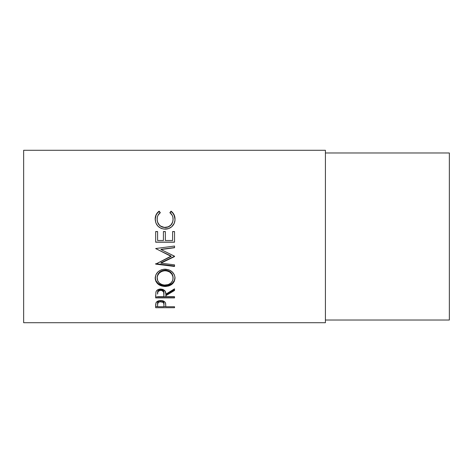 <?xml version="1.0" encoding="UTF-8"?>
<svg xmlns="http://www.w3.org/2000/svg" width="473" height="473" viewBox="0 0 473 473"><rect width="100%" height="100%" fill="white"/><g stroke="black" fill="none" stroke-linecap="round" stroke-linejoin="round"><path stroke-width="0.71" d="M23.65 322.716L325.412 322.716L325.412 150.284L23.65 150.284L23.65 322.716L23.65 150.284L325.412 150.284L325.412 322.716L23.65 322.716M174.531 307.716L155.67 307.716L155.718 304.222L156.214 302.418L158.372 300.893L160.731 300.55L163.829 301.2L164.911 302.016L165.627 303.388L165.828 306.746L174.531 306.746L174.531 307.716L174.531 306.746L165.828 306.746L165.515 303.004C164.841 301.425 163.244 300.603 160.731 300.55C158.272 300.609 156.681 301.396 155.954 302.909L155.67 307.716L174.531 307.716L174.531 306.746M174.531 297.895L155.67 297.895L155.93 291.983L156.539 290.8L158.313 289.47L160.714 289.021L163.025 289.429L165.325 291.486L165.828 294.165L174.531 288.832L174.531 290.481L165.828 295.702L165.828 296.695L174.531 296.695L174.531 297.895L174.531 296.695L165.828 296.695L165.828 295.702L174.531 290.481L174.531 288.832L165.828 294.165C166.07 291.208 164.368 289.494 160.714 289.021C158.195 289.127 156.598 290.115 155.93 291.983L155.67 297.895L174.531 297.895M155.233 279.064L155.871 274.801L158.017 271.845L161.252 269.835L164.113 269.208L168.914 269.829L172.131 271.815L174.301 274.707L174.975 277.225L174.318 281.376L172.178 284.096L168.985 285.899L166.159 286.461L161.382 285.911L158.13 284.184L155.948 281.488L155.233 279.064M174.531 256.265L160.932 262.74L174.531 256.265L160.962 249.525L174.531 256.206L174.531 256.579L160.932 263.154L174.531 264.862L174.531 266.465L155.67 264.117L171.143 256.407L155.67 248.532L174.531 246.049L174.531 247.734L160.962 249.525L174.531 247.734L174.531 246.049L155.67 248.532L171.143 256.407L155.67 248.532M174.531 242.194L155.67 242.194L155.67 231.563L157.604 231.563L157.604 240.503L163.41 240.503L163.41 231.563L165.343 231.563L165.343 240.503L172.598 240.503L172.598 231.563L174.531 231.563L174.531 242.194L174.531 231.563L172.598 231.563L172.598 240.503L165.343 240.503L165.343 231.563L163.41 231.563L163.41 240.503L157.604 240.503L157.604 231.563L155.67 231.563L155.67 242.194L174.531 242.194M158.662 211.496L159.129 211.147L160.264 212.566L157.893 215.517L157.308 217.32L157.154 220.01L157.686 222.322L159.36 225.024L160.572 226.082L164.314 227.43L168.287 226.851L170.901 224.977L172.568 222.245L173.053 219.898L172.887 217.237L172.278 215.469L169.937 212.566L171.06 211.147L172.769 212.702L174.785 216.8L174.969 220.164L174.247 223.297L171.717 226.774L168.577 228.583L164.007 229.109L161.145 228.418L157.941 226.189L155.842 222.919L155.197 218.532L156.155 214.63L158.662 211.496M325.412 320.026L449.35 320.026L449.35 152.974L325.412 152.974L449.35 152.974L449.35 320.026L325.412 320.026M157.119 219.49L157.119 219.218C157.119 216.492 158.165 214.275 160.264 212.566L159.129 211.147C156.486 213.134 155.168 215.789 155.185 219.117C155.611 225.189 158.875 228.536 164.994 229.151C167.531 229.174 169.777 228.382 171.717 226.774C173.981 224.693 175.081 222.133 175.016 219.094C175.016 215.789 173.697 213.14 171.06 211.147L169.937 212.566C172.006 214.269 173.053 216.445 173.083 219.105C172.799 224.137 170.144 226.928 165.118 227.466C160.14 226.945 157.474 224.196 157.119 219.218L157.119 219.49C157.474 224.391 160.14 227.093 165.118 227.608L165.118 227.608C170.144 227.081 172.799 224.338 173.083 219.377L172.568 222.464L170.901 225.154L168.287 227.005L165.118 227.608L161.973 227.01L159.36 225.207L157.686 222.547L157.119 219.49M169.937 212.939L171.06 211.543C173.697 213.506 175.016 216.114 175.016 219.366L174.034 214.967L172.769 213.075L171.06 211.543L169.937 212.939M155.185 219.383C155.174 216.108 156.486 213.494 159.129 211.543L160.264 212.939L159.129 211.543L157.408 213.069L156.155 214.973L155.185 219.383M155.67 231.64L157.604 231.64L155.67 231.64M163.41 231.64L165.343 231.64L163.41 231.64M172.598 231.64L174.531 231.64L172.598 231.64M174.531 242.105L155.67 242.105L174.531 242.105M155.67 248.585L171.143 256.094L155.67 264.117L155.67 263.686L174.531 265.997L174.531 264.862L160.932 263.154L160.932 262.74L160.932 263.154L174.531 256.579L174.531 256.206M174.531 247.562L160.962 249.318L174.531 247.562L174.531 246.049M155.67 264.117L174.531 266.465L174.531 264.862M174.531 265.997L155.67 263.686M175.016 278.083C174.466 272.702 171.161 269.734 165.095 269.167C158.975 269.74 155.67 272.755 155.185 278.213C155.794 283.386 159.129 286.147 165.183 286.496C171.22 286.088 174.496 283.28 175.016 278.083M175.016 277.432C174.496 282.552 171.22 285.314 165.183 285.716L165.183 286.496L165.183 285.716C159.129 285.367 155.794 282.653 155.185 277.562L155.948 280.785L158.13 283.439L161.382 285.142L165.183 285.716L168.985 285.13L172.178 283.351L174.318 280.672L175.016 277.432M173.047 276.8L173.083 278.142C172.698 282.399 170.061 284.722 165.178 285.107C160.252 284.752 157.562 282.428 157.119 278.142C157.515 273.713 160.176 271.242 165.089 270.727C170.049 271.218 172.716 273.69 173.083 278.142L173.083 277.491C172.71 273.104 170.049 270.668 165.089 270.195L168.217 270.739L170.83 272.365L172.515 274.76L173.047 276.8M164.291 270.225L165.089 270.195L165.089 270.727L165.089 270.195C160.17 270.698 157.515 273.134 157.119 277.491L157.71 274.778L159.389 272.389L161.979 270.745L164.291 270.225M157.16 278.177L157.119 277.491M174.531 289.636L165.828 294.78L174.531 289.636L174.531 288.832M165.828 294.78L165.828 295.702L165.828 294.78M174.531 296.938L155.67 296.938L174.531 296.695M155.67 296.938L155.67 295.187M158.52 290.274L160.3 289.535L162.316 289.86L163.422 290.806L163.918 293.266C164.261 291.22 163.191 289.967 160.714 289.511L160.714 290.357C163.197 290.83 164.261 292.101 163.918 294.176L163.895 296.695L157.604 296.695L163.895 296.695L163.699 292.279L162.316 290.712L160.714 290.357L160.714 289.511C158.289 289.961 157.255 291.191 157.604 293.213L158.094 290.741M157.604 293.213L157.604 294.111C157.249 292.072 158.284 290.818 160.714 290.357L158.52 291.126L157.793 292.255L157.604 294.111L157.604 293.213M165.828 306.605L163.895 306.605L165.828 306.605M155.67 306.605L157.604 306.605L155.67 306.605L155.67 305.564M163.936 303.713L163.936 304.783L163.717 303.234L162.966 302.294L159.933 301.739L158.083 302.696L157.604 304.689C157.273 303.039 158.319 302.034 160.737 301.668L160.737 300.651L160.737 301.668C163.203 302.052 164.267 303.087 163.936 304.783L163.936 303.713C164.267 302.04 163.197 301.017 160.737 300.651C158.325 300.999 157.278 301.993 157.604 303.625L158.083 301.662L159.933 300.722L161.559 300.722L163.433 301.703L163.936 304.772M163.936 304.783L163.895 306.746L157.604 306.746L163.895 306.746L163.936 304.783M157.604 304.689L157.604 306.746L157.604 304.689M164.379 285.077L168.264 284.604L170.824 283.079L172.527 280.826L172.947 279.513L172.941 276.735L171.8 274.086L169.618 271.987L166.685 270.863L164.291 270.763L161.979 271.289L159.389 272.956L157.71 275.381L157.154 277.438L157.728 280.838L159.448 283.108L162.062 284.61L164.379 285.077M163.918 294.165L163.918 293.266"/></g></svg>

